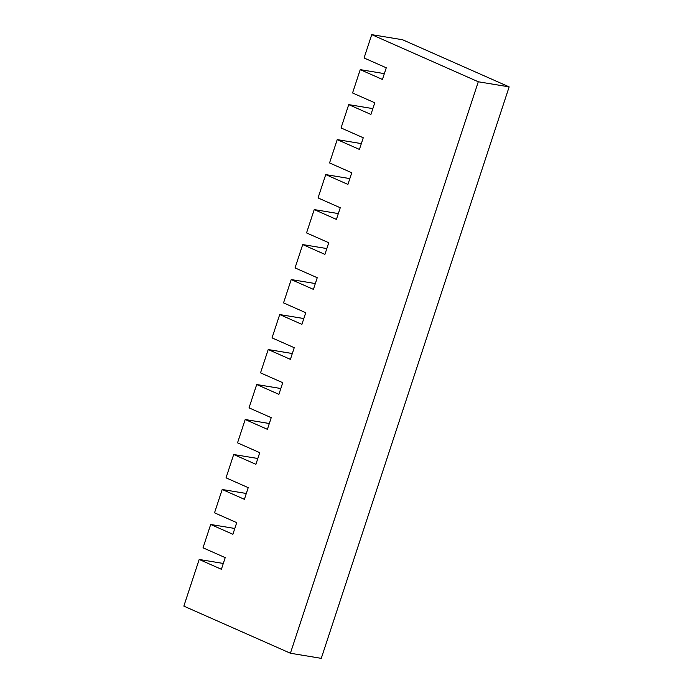 <?xml version="1.0" encoding="UTF-8"?>
<svg xmlns="http://www.w3.org/2000/svg" width="693" height="693" viewBox="0 0 693 693"><rect width="100%" height="100%" fill="white"/><g stroke="black" fill="none" stroke-linecap="round" stroke-linejoin="round"><path stroke-width="1.04" d="M290.402 653.239L321.266 658.35L509.156 86.876L402.598 39.761L371.734 34.65L364.068 57.978L386.27 67.793L382.432 79.452L360.23 69.638L352.564 92.966L374.766 102.781L370.928 114.44L348.726 104.626L341.06 127.954L363.262 137.768L359.424 149.428L337.222 139.614L329.556 162.942L351.758 172.756L347.921 184.416L325.727 174.601L318.052 197.929L340.254 207.744L336.417 219.404L314.224 209.589L306.549 232.917L328.751 242.732L324.913 254.392L302.72 244.577L295.045 267.905L317.247 277.72L313.409 289.379L291.216 279.565L283.541 302.893L305.743 312.708L301.905 324.367L279.712 314.553L272.037 337.881L294.239 347.695L290.402 359.355L268.208 349.541L260.533 372.869L282.735 382.683L278.898 394.343L256.705 384.528L249.03 407.856L271.232 417.671L267.403 429.331L245.201 419.516L237.534 442.844L259.728 452.659L255.899 464.319L233.697 454.504L226.031 477.832L248.224 487.647L244.395 499.306L222.193 489.492L214.527 512.82L236.72 522.635L232.891 534.294L210.689 524.48L203.023 547.808L225.216 557.622L221.388 569.282L199.186 559.468L183.844 606.124L290.402 653.239L478.291 81.774L371.734 34.65M223.302 563.461L199.186 559.468M234.806 528.473L210.689 524.48M246.31 493.485L222.193 489.492M257.813 458.497L233.697 454.504M269.317 423.51L245.201 419.516M280.821 388.522L256.705 384.528M292.325 353.534L268.208 349.541M303.829 318.546L279.712 314.553M315.324 283.558L291.216 279.565M326.827 248.57L302.72 244.577M338.331 213.583L314.224 209.589M349.835 178.595L325.727 174.601M361.339 143.607L337.222 139.614M372.843 108.619L348.726 104.626M384.346 73.631L360.23 69.638M509.156 86.876L478.291 81.774"/></g></svg>
